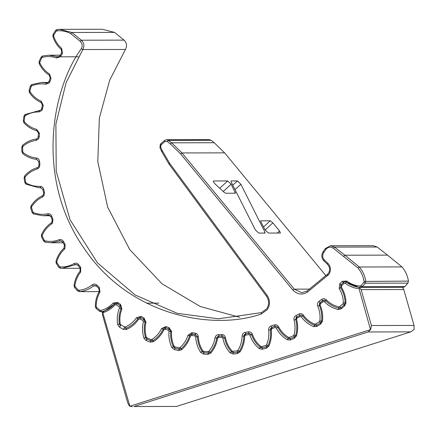 <?xml version="1.0" encoding="UTF-8"?>
<svg xmlns="http://www.w3.org/2000/svg" width="436" height="436" viewBox="0 0 436 436"><rect width="100%" height="100%" fill="white"/><g stroke="black" fill="none" stroke-linecap="round" stroke-linejoin="round"><path stroke-width="0.65" d="M360.131 286.043L360.921 285.711L363.842 282.294L364.071 281.438C363.243 276.348 361.221 271.868 358.005 268.004L333.306 248.204C330.575 246.504 328.134 246.885 325.986 249.343L323.697 252.591C322.16 255.251 322.4 257.714 324.417 259.992L327.877 263.246C330.902 266.658 331.262 270.358 328.951 274.348L307.32 292.196C302.006 295.205 297.194 294.491 292.878 290.054L180.564 153.848L170.383 143.918L167.288 141.493L164.868 141.558L160.911 145.068L160.715 147.188L162.372 150.861L169.653 163.304L267.164 295.461C270.189 300.153 270.238 304.878 267.312 309.642L261.338 313.953C214.131 330.679 129.601 317.037 83.549 247.528C35.986 179.158 51.017 90.448 81.281 48.767C82.736 45.971 82.36 43.486 80.153 41.3L70.768 33.643C66.436 31.332 61.819 30.395 56.909 30.82L56.2 31.234L53.77 35.109L53.666 35.992C55.219 40.94 57.879 45.077 61.656 48.401L62.479 53.192L60.604 56.669L56.571 58.004C51.917 56.364 47.175 56.146 42.357 57.345L41.698 57.906L39.861 62.081L39.878 62.975C42.112 67.618 45.333 71.291 49.535 73.989L51.023 78.6L49.868 81.848L49.377 82.807L45.867 84.279C41.028 83.39 36.313 83.919 31.714 85.865L31.141 86.519L29.915 90.939L30.062 91.816C32.929 96.062 36.629 99.185 41.169 101.196L43.295 105.517L41.97 110.417L38.995 111.948C34.09 111.823 29.501 113.088 25.228 115.736L24.754 116.477L24.165 121.034L24.432 121.878C27.866 125.628 31.97 128.135 36.744 129.41L39.458 133.351L39.256 136.817L38.553 138.882L36.112 140.387C31.245 141.035 26.885 143.003 23.037 146.294L22.672 147.101L22.737 151.701L23.124 152.496C27.048 155.657 31.457 157.494 36.357 158.006C38.221 158.35 39.3 159.505 39.594 161.478L39.889 164.933L39.202 167.566L37.289 168.955C32.564 170.367 28.531 172.999 25.19 176.853L24.945 177.708L25.659 182.248L26.155 182.973C30.482 185.485 35.103 186.608 40.019 186.346C41.911 186.39 43.142 187.366 43.714 189.268L44.494 192.641L43.894 195.835L42.488 197.028C38.019 199.159 34.406 202.397 31.643 206.735L31.523 207.618L32.869 211.994L33.463 212.637C38.096 214.441 42.826 214.828 47.649 213.793C49.524 213.542 50.881 214.31 51.715 216.103L52.963 219.319L52.538 223.047L51.601 223.968C47.48 226.78 44.368 230.546 42.254 235.271L42.254 236.165L44.205 240.28L44.881 240.819C49.72 241.876 54.451 241.517 59.073 239.735C60.893 239.195 62.343 239.74 63.422 241.381L65.111 244.362L64.926 248.596L64.419 249.179C60.746 252.608 58.201 256.82 56.778 261.823L56.909 262.706L59.416 266.467L60.163 266.897C65.095 267.181 69.722 266.08 74.044 263.595C75.766 262.772 77.276 263.088 78.573 264.538L80.665 267.224L80.665 272.091C77.515 276.059 75.591 280.626 74.894 285.798L75.145 286.648L78.164 289.978L78.96 290.283C83.876 289.793 88.295 287.978 92.214 284.839C93.805 283.754 95.342 283.831 96.83 285.062L99.277 287.384L99.964 292.202C97.413 296.616 96.154 301.44 96.198 306.661L96.569 307.462L100.018 310.279L100.852 310.459C105.643 309.2 109.758 306.71 113.191 302.987L117.785 302.486L120.532 304.399L121.895 309.053C119.993 313.822 119.431 318.787 120.211 323.943L120.69 324.678L124.505 326.924L125.35 326.967C129.912 324.967 133.629 321.861 136.495 317.648L140.964 316.427L143.956 317.888L145.962 322.275C144.757 327.289 144.905 332.287 146.403 337.262L146.981 337.916L151.069 339.535L151.913 339.448C156.143 336.75 159.374 333.099 161.614 328.477L165.86 326.569L169.026 327.545L171.626 331.567C171.146 336.712 171.997 341.633 174.182 346.32L174.847 346.871L179.12 347.83L179.943 347.612C183.741 344.287 186.423 340.162 187.981 335.24L191.911 332.684L195.175 333.153C197.028 333.556 198.075 334.75 198.32 336.723C198.571 341.889 200.108 346.62 202.936 350.909L203.672 351.356L208.026 351.634L208.811 351.285C212.098 347.399 214.163 342.898 215.013 337.791C215.477 335.856 216.654 334.81 218.54 334.646L221.831 334.597C223.723 334.701 224.927 335.715 225.445 337.633C226.426 342.701 228.611 347.138 232.012 350.936L232.802 351.258L237.151 350.849L237.876 350.386C240.574 346.026 241.985 341.252 242.1 336.063C242.285 334.08 243.299 332.859 245.141 332.401L248.389 331.834C250.275 331.643 251.605 332.455 252.39 334.27C254.079 339.126 256.869 343.17 260.772 346.391L261.595 346.587L265.84 345.503L266.489 344.925C268.543 340.189 269.257 335.251 268.636 330.101C268.543 328.112 269.372 326.744 271.127 326.003L274.26 324.934C276.097 324.449 277.53 325.043 278.56 326.711C280.915 331.251 284.25 334.81 288.561 337.382L289.406 337.448L293.444 335.704L294.006 335.033C295.368 330.03 295.379 325.033 294.038 320.04C293.662 318.084 294.289 316.601 295.919 315.593L298.867 314.045C300.611 313.277 302.115 313.637 303.369 315.13C306.339 319.245 310.138 322.242 314.765 324.112L315.615 324.041L319.359 321.681L319.822 320.934C320.46 315.768 319.762 310.824 317.73 306.099C317.081 304.224 317.495 302.66 318.961 301.407L321.659 299.412C323.278 298.377 324.809 298.497 326.264 299.777C329.785 303.38 333.965 305.745 338.805 306.868L339.628 306.666L343.001 303.745L343.35 302.933C343.252 297.728 341.862 292.943 339.186 288.594L339.742 283.76L342.124 281.362L346.729 280.997C350.718 284.01 355.187 285.694 360.131 286.043L360.637 287.422L403.284 287.34L404.962 286.566L407.905 283.122L408.445 281.116C407.556 275.699 405.404 270.963 401.987 266.914L359.34 266.995C362.752 271.045 364.905 275.781 365.799 281.198L365.259 283.204L362.316 286.648L360.479 287.417C355.275 287.046 350.582 285.28 346.402 282.119L345.061 281.667L343.47 282.348L340.799 285.084L340.718 287.842C343.524 292.382 344.98 297.407 345.094 302.9L344.277 304.802L340.881 307.74L338.957 308.214C333.862 307.031 329.474 304.546 325.785 300.764L324.182 300.077L322.858 300.529L320.138 302.54L319.604 303.091L319.359 305.527C321.49 310.459 322.22 315.653 321.555 321.109L320.476 322.858L316.705 325.229L314.732 325.398C309.865 323.425 305.876 320.28 302.764 315.958L300.938 315.005L296.927 316.83L296.093 317.561L295.733 319.659C297.139 324.875 297.134 330.128 295.701 335.415L294.393 336.974L290.322 338.728L288.349 338.581C283.814 335.867 280.315 332.134 277.846 327.371L275.835 326.112L275.111 326.237L271.955 327.316L270.805 328.183L270.369 329.927C271.029 335.306 270.276 340.494 268.113 345.497L266.598 346.833L262.325 347.928L260.396 347.476C256.292 344.08 253.36 339.835 251.599 334.744L249.054 333.191L245.779 333.763L244.291 334.706L243.844 336.096C243.729 341.513 242.253 346.527 239.408 351.138L237.718 352.223L233.167 352.637L231.494 351.879C227.919 347.879 225.619 343.219 224.595 337.905L222.349 335.971L218.981 336.025L217.155 336.995L216.736 338.025C215.858 343.366 213.689 348.092 210.223 352.201L208.397 353.007L204.015 352.729L202.293 351.694C199.323 347.176 197.71 342.206 197.448 336.794L195.448 334.521L191.824 334.025L189.992 335.001L189.66 335.676C188.036 340.821 185.218 345.154 181.213 348.669L179.294 349.182L175 348.217L173.446 346.925C171.146 341.988 170.253 336.826 170.759 331.431L169.103 328.869L165.249 327.785L163.217 329.104C160.884 333.932 157.489 337.775 153.025 340.625L151.058 340.827L146.943 339.197L145.591 337.677C144.016 332.434 143.864 327.185 145.128 321.932L143.853 319.141L139.852 317.435L137.994 318.443C135.007 322.858 131.105 326.123 126.293 328.237L124.315 328.134L126.293 328.237C131.105 326.123 135.007 322.858 137.994 318.443L139.852 317.435L143.853 319.141L145.128 321.932C143.864 327.185 144.016 332.434 145.591 337.677L146.943 339.197L151.058 340.827L153.025 340.625C157.489 337.775 160.884 333.932 163.217 329.104L164.59 327.883L165.249 327.785L169.103 328.869L170.759 331.431C170.253 336.826 171.146 341.988 173.446 346.925L175 348.217L179.294 349.182L181.213 348.669C185.218 345.154 188.036 340.821 189.66 335.676L191.17 334.129L195.448 334.521L197.448 336.794C197.71 342.206 199.323 347.176 202.293 351.694L204.015 352.729L208.397 353.007L210.223 352.201C213.689 348.092 215.858 343.366 216.736 338.025L218.327 336.129L222.349 335.971L224.595 337.905C225.619 343.219 227.919 347.879 231.494 351.879L233.342 352.631L237.718 352.223L239.408 351.138C242.253 346.527 243.729 341.513 243.844 336.096L245.468 333.834L249.054 333.191L251.599 334.744C253.36 339.835 256.292 344.08 260.396 347.476L262.325 347.928L266.598 346.833L268.113 345.497C270.276 340.494 271.029 335.306 270.369 329.927L271.955 327.316L275.111 326.237L275.835 326.112L277.846 327.371C280.315 332.134 283.814 335.867 288.349 338.581L290.322 338.728L294.393 336.974L295.701 335.415C297.134 330.128 297.139 324.875 295.733 319.659L296.927 316.83L300.938 315.005L302.764 315.958C305.876 320.28 309.865 323.425 314.732 325.398L316.705 325.229L320.476 322.858L321.555 321.109C322.22 315.653 321.49 310.459 319.359 305.527L320.138 302.54L323.528 300.181L325.785 300.764C329.474 304.546 333.862 307.031 338.957 308.214L340.881 307.74L344.277 304.802L345.094 302.9C344.98 297.407 343.524 292.382 340.718 287.842L341.072 284.763L343.47 282.348L345.061 281.667L358.425 287.193L359.885 287.956L359.046 288.714C353.95 288.191 349.334 286.365 345.203 283.237L343.95 283.335L341.53 285.771L341.377 287.09C344.336 291.929 345.868 297.188 345.966 302.873L344.685 305.859L341.268 308.813L338.238 309.56C332.897 308.312 328.297 305.712 324.438 301.75L323.185 301.652L320.449 303.679L320.111 304.955C322.351 310.209 323.12 315.648 322.417 321.283L320.727 324.035L316.928 326.422L313.827 326.684C308.721 324.613 304.541 321.316 301.287 316.792L300.061 316.498L297.069 318.073L296.556 319.283C298.028 324.825 298.017 330.33 296.524 335.791L294.464 338.243L290.371 340.009L287.27 339.78C282.512 336.93 278.844 333.017 276.266 328.03L275.094 327.545L271.911 328.635L271.236 329.752C271.906 335.464 271.121 340.903 268.87 346.07L266.483 348.173L262.189 349.274L259.153 348.56C254.853 344.996 251.779 340.549 249.932 335.213L248.842 334.548L245.544 335.126L244.716 336.123C244.574 341.878 243.026 347.132 240.067 351.89L237.413 353.591L233.009 354.005L230.11 352.828C226.36 348.626 223.951 343.742 222.878 338.183L221.891 337.355L218.55 337.404L217.591 338.26C216.638 343.928 214.359 348.882 210.768 353.116L207.901 354.386L203.487 354.103L200.783 352.479C197.672 347.737 195.977 342.533 195.704 336.865L194.848 335.889L191.535 335.415L190.467 336.112C188.717 341.568 185.769 346.108 181.616 349.732L178.602 350.533L174.275 349.563L171.833 347.536C169.43 342.353 168.492 336.941 169.021 331.295L168.312 330.199L165.102 329.207L163.947 329.725C161.451 334.848 157.892 338.87 153.27 341.802L150.175 342.124L146.033 340.483L143.907 338.096C142.261 332.597 142.098 327.093 143.422 321.594L142.877 320.4L139.842 318.918L138.626 319.25C135.433 323.915 131.345 327.338 126.358 329.512L123.246 329.338L119.399 327.076L117.627 324.373C116.777 318.678 117.393 313.212 119.48 307.985L119.11 306.715L116.319 304.769L115.066 304.911C111.621 308.644 107.539 311.26 102.809 312.748L129.884 406.216L370.507 329.632L359.046 288.714M115.545 303.32L117.486 303.625L120.254 305.554L121.121 308.519C119.126 313.517 118.538 318.727 119.355 324.161L120.478 325.877L119.355 324.161C118.538 318.727 119.126 313.517 121.121 308.519L120.254 305.554L117.486 303.625L116.205 303.216L114.564 303.947L115.545 303.32M129.557 406.036L127.775 403.066L102.542 315.07L102.465 312.481L102.809 312.748M102.465 312.481L114.564 303.947C110.984 307.843 106.662 310.459 101.604 311.795L99.664 311.38L96.193 308.541L95.321 306.672C95.282 301.172 96.607 296.109 99.283 291.482L98.847 288.419L96.378 286.076L94.825 285.438L93.446 285.934C89.353 289.221 84.709 291.128 79.521 291.657L99.195 291.63M179.12 347.83L179.294 349.182L179.752 349.231L179.294 349.182L178.602 350.533M208.026 351.634L208.517 353.013L207.901 354.386M338.805 306.868L338.957 308.214L339.453 308.268L338.957 308.214L338.238 309.56M361.106 289.613L371.407 325.523L414.053 325.441L403.752 289.531L361.106 289.613L359.885 287.956M176.536 406.439L410.777 331.883L368.126 331.965L133.89 406.521L176.536 406.439L133.89 406.521M414.053 325.441L414.026 329.551L410.777 331.883M370.682 329.289L371.407 325.523M368.126 331.965L370.507 329.632M129.884 406.216L132.413 406.744M402.897 287.874L403.752 289.531M99.206 291.619L79.521 291.657L77.663 290.937L74.627 287.591L74.033 285.602C74.769 280.157 76.791 275.361 80.099 271.203L80.099 268.107L77.99 265.404L76.202 264.505L62.152 268.32L60.528 268.276L58.789 267.273L56.266 263.486L55.961 261.426C57.459 256.161 60.135 251.73 63.988 248.144L64.43 245.081L62.73 242.078L60.746 240.879L50.75 242.787L45.055 242.171L43.48 240.912L41.513 236.764L41.502 234.682C43.731 229.712 47.006 225.755 51.328 222.807L51.922 222.224L52.195 219.848L50.936 216.61L48.347 215.139L42.908 215.738L33.447 213.929L32.068 212.436L30.711 208.026L30.994 205.966C33.899 201.399 37.698 198.004 42.385 195.769L43.278 195.012L43.66 192.979L42.875 189.578L40.641 187.714L39.077 187.763L25.958 184.183L24.808 182.488L24.089 177.915L24.661 175.921C28.182 171.866 32.417 169.103 37.365 167.631L38.586 166.743L39.022 165.07L38.728 161.587L36.668 159.374C31.545 158.857 26.912 156.927 22.765 153.592L21.865 151.733L21.8 147.101L22.65 145.221C26.705 141.76 31.283 139.694 36.384 139.013L37.937 138.059L38.586 133.252L36.858 130.746C31.872 129.427 27.561 126.789 23.931 122.838L23.304 120.865L23.893 116.276L24.999 114.543L39.463 110.57L41.355 109.594L42.45 105.218L41.098 102.465C36.352 100.373 32.466 97.092 29.435 92.617L29.092 90.563L30.324 86.115L31.665 84.584L41.731 82.48L46.527 82.922L48.761 81.984L50.238 78.099L49.29 75.166C44.892 72.354 41.513 68.496 39.147 63.596L39.104 61.514L40.951 57.312L42.488 56.004L48.827 55.203L58.157 56.822L59.988 55.846L61.776 52.511L61.253 49.464C57.301 45.993 54.505 41.643 52.86 36.428L53.11 34.357L55.59 30.411L57.236 29.446L59.569 29.337L71.907 32.471L81.39 40.21C84.148 42.941 84.617 46.047 82.796 49.541L66.07 82.769L55.884 124.058L56.217 171.299L70.038 219.733L97.484 262.886L135.127 294.987L177.256 313.342L218.36 318.792L261.426 312.623L266.701 308.819C269.279 304.617 269.235 300.448 266.565 296.306L169.054 164.149L161.625 151.45L159.968 147.777L160.295 144.245L164.476 140.49L166.547 139.705L168.503 140.387L171.599 142.812L181.986 152.943L294.3 289.144L301.723 292.703L307.042 291.041L328.335 273.525C330.259 270.2 329.959 267.115 327.441 264.276L323.981 261.017C321.457 258.172 321.158 255.093 323.087 251.768L325.37 248.52L330.608 245.74L334.521 247.098L344.898 255.213L387.544 255.131L377.167 247.016L373.26 245.659L330.608 245.74M326.052 275.857L224.633 152.862L214.245 142.73L211.149 140.305L209.193 139.624L166.547 139.705M255.245 229.734L231.058 181.758L231.08 180.94L237.429 180.929L240.879 184.281L265.001 232.257L264.984 233.069L258.701 233.08L255.245 229.734M235.326 193.208L225.592 193.23L224.028 192.232L215.28 184.145C213.618 182.428 212.997 181.371 213.411 180.973L227.706 180.945L231.14 184.259L235.473 193.159M260.597 220.85L270.287 220.785L272.871 222.861L279.547 230.955L280.392 233.042L268.413 233.064L264.984 229.767L260.537 220.992M239.68 317.283L200.238 306.497L161.969 283.754L129.699 249.528L107.643 207.084L97.789 161.571L99.359 118.107L109.665 80.229L125.443 49.459C127.263 45.965 126.794 42.859 124.037 40.128L114.554 32.395L102.22 29.256L59.569 29.337M401.987 266.914L387.544 255.131M343.682 256.324L344.898 255.213L359.34 266.995L358.005 268.004M70.768 33.643L71.907 32.471L114.554 32.395M48.805 215.09L48.347 215.139L47.649 213.793M47.328 82.922L46.925 82.96M244.716 336.123L242.1 336.063M245.141 332.401L245.779 333.763L245.544 335.126M248.389 331.834L249.054 333.191L248.842 334.548M240.067 351.89L237.876 350.386M252.39 334.27L249.932 335.213M237.413 353.591L237.718 352.223L237.151 350.849M260.772 346.391L260.396 347.476L259.153 348.56M233.009 354.005L233.342 352.631L232.802 351.258M261.595 346.587L262.325 347.928L262.189 349.274M230.11 352.828L231.494 351.879L232.012 350.936M265.84 345.503L266.598 346.833L266.483 348.173M222.878 338.183L225.445 337.633M266.489 344.925L268.87 346.07M221.891 337.355L222.3 335.976L221.831 334.597M268.636 330.101L271.236 329.752M218.55 337.404L218.981 336.025L218.54 334.646M271.127 326.003L271.955 327.316L271.911 328.635M217.591 338.26L215.013 337.791M274.26 324.934L275.111 326.237L275.094 327.545M210.768 353.116L210.223 352.201L208.811 351.285M278.56 326.711L276.266 328.03M288.561 337.382L288.349 338.581L287.27 339.78M203.487 354.103L204.015 352.729L203.672 351.356M289.406 337.448L290.322 338.728L290.371 340.009M200.783 352.479L202.936 350.909M293.444 335.704L294.393 336.974L294.464 338.243M195.704 336.865L198.32 336.723M294.006 335.033L296.524 335.791M194.848 335.889L195.448 334.521L195.175 333.153M294.038 320.04L296.556 319.283M191.535 335.415L192.162 334.052L191.911 332.684M295.919 315.593L296.927 316.83L297.069 318.073M190.467 336.112L187.981 335.24M298.867 314.045L299.897 315.272L300.061 316.498M181.616 349.732L181.213 348.669L179.943 347.612M303.369 315.13L301.287 316.792M314.765 324.112L314.732 325.398L313.827 326.684M174.275 349.563L175 348.217L174.847 346.871M315.615 324.041L316.705 325.229L316.928 326.422M171.833 347.536L174.182 346.32M319.359 321.681L320.476 322.858L320.727 324.035M169.021 331.295L171.626 331.567M319.822 320.934L322.417 321.283M168.312 330.199L169.103 328.869L169.026 327.545M317.73 306.099L320.111 304.955M165.102 329.207L165.92 327.888L165.86 326.569M318.961 301.407L320.138 302.54L320.449 303.679M163.947 329.725L161.614 328.477M321.659 299.412L322.858 300.529L323.185 301.652M153.27 341.802L153.025 340.625L151.913 339.448M326.264 299.777L325.785 300.764L324.438 301.75M150.175 342.124L151.058 340.827L151.069 339.535M146.033 340.483L146.943 339.197L146.981 337.916M339.628 306.666L340.881 307.74L341.268 308.813M143.907 338.096L146.403 337.262M343.001 303.745L344.277 304.802L344.685 305.859M143.422 321.594L145.962 322.275M343.35 302.933L345.966 302.873M142.877 320.4L143.853 319.141L143.956 317.888M339.186 288.594L341.377 287.09M139.842 318.918L140.839 317.67L140.964 316.427M339.742 283.76L341.072 284.763L341.53 285.771M138.626 319.25L136.495 317.648M342.124 281.362L343.47 282.348L343.95 283.335M126.358 329.512L126.293 328.237L125.35 326.967M346.729 280.997L346.402 282.119L345.203 283.237M123.246 329.338L124.315 328.134L124.505 326.924M119.399 327.076L120.478 325.877L120.69 324.678M117.627 324.373L120.211 323.943M119.48 307.985L121.895 309.053M119.11 306.715L120.254 305.554L120.532 304.399M113.191 302.987L114.564 303.947L115.066 304.911M116.319 304.769L117.486 303.625L117.785 302.486M159.968 147.777L160.715 147.188M266.565 296.306L267.164 295.461M327.877 263.246L327.441 264.276M55.53 30.498L56.179 31.272M60.157 55.563L60.871 56.228M40.951 57.312L41.698 57.906M49.072 81.374L49.868 81.848M30.324 86.115L31.141 86.519M41.758 108.635L42.608 108.913M23.893 116.276L24.754 116.477M38.384 136.746L39.256 136.817M21.8 147.101L22.672 147.101M39.022 165.07L39.889 164.933M24.089 177.915L24.945 177.708M43.66 192.979L44.494 192.641M52.195 219.848L52.963 219.319M64.43 245.081L65.111 244.362M80.099 268.107L80.665 267.224M292.878 290.054L294.3 289.144L309.794 289.117M224.633 152.862L181.986 152.943L180.564 153.848M125.443 49.459L82.796 49.541L81.281 48.767M56.571 58.004L57.421 56.696L58.887 56.691M40.761 187.72L40.019 186.346M49.263 215.139L48.347 215.139M61.531 241.026L59.961 241.026L59.073 239.735M77.303 264.799L75.106 264.805L74.044 263.595M96.214 285.929L93.446 285.934L92.214 284.839M100.852 310.459L101.604 311.795L103.081 311.789M360.921 285.711L362.316 286.648L404.962 286.566M407.905 283.122L365.259 283.204L363.842 282.294M364.071 281.438L408.445 281.116M80.153 41.3L81.39 40.21L124.037 40.128M170.383 143.918L171.599 142.812L214.245 142.73M211.149 140.305L168.503 140.387L167.288 141.493M377.167 247.016L334.521 247.098L333.306 248.204M240.879 184.281L235.031 189.638M264.112 233.069L265.001 232.257M232.786 185.18L237.429 180.929M219.728 188.254L227.706 180.945M231.14 184.259L223.232 191.497M234.394 193.213L235.326 192.358M272.871 222.861L265.104 229.979M277.263 233.047L279.547 230.955M263.524 226.976L270.287 220.785M99.664 311.38L100.018 310.279M96.193 308.541L96.569 307.462M95.321 306.672L96.198 306.661M99.283 291.482L99.964 292.202M98.847 288.419L99.277 287.384M96.378 286.076L96.83 285.062M79.521 291.657L78.96 290.283M77.663 290.937L78.164 289.978M74.627 287.591L75.145 286.648M74.033 285.602L74.894 285.798M80.099 271.203L80.665 272.091M77.99 265.404L78.573 264.538M60.528 268.276L60.163 266.897M58.789 267.273L59.416 266.467M56.266 263.486L56.909 262.706M55.961 261.426L56.778 261.823M63.988 248.144L64.419 249.179M62.73 242.078L63.422 241.381M45.055 242.171L44.881 240.819M43.48 240.912L44.205 240.28M41.513 236.764L42.254 236.165M41.502 234.682L42.254 235.271M51.328 222.807L51.601 223.968M50.936 216.61L51.715 216.103M33.447 213.929L33.463 212.637M32.068 212.436L32.869 211.994M30.711 208.026L31.523 207.618M30.994 205.966L31.643 206.735M42.385 195.769L42.488 197.028M42.875 189.578L43.714 189.268M25.958 184.183L26.155 182.973M24.808 182.488L25.659 182.248M24.661 175.921L25.19 176.853M37.365 167.631L37.289 168.955M38.728 161.587L39.594 161.478M36.668 159.374L36.357 158.006M22.765 153.592L23.124 152.496M21.865 151.733L22.737 151.701M22.65 145.221L23.037 146.294M36.384 139.013L36.112 140.387M38.586 133.252L39.458 133.351M36.858 130.746L36.744 129.41M23.931 122.838L24.432 121.878M23.304 120.865L24.165 121.034M24.999 114.543L25.228 115.736M39.463 110.57L38.995 111.948M42.45 105.218L43.295 105.517M41.098 102.465L41.169 101.196M29.435 92.617L30.062 91.816M29.092 90.563L29.915 90.939M31.665 84.584L31.714 85.865M46.527 82.922L45.867 84.279M50.238 78.099L51.023 78.6M49.29 75.166L49.535 73.989M39.147 63.596L39.878 62.975M39.104 61.514L39.861 62.081M42.488 56.004L42.357 57.345M61.776 52.511L62.479 53.192M61.253 49.464L61.656 48.401M52.86 36.428L53.666 35.992M53.11 34.357L53.77 35.109M57.236 29.446L56.909 30.82M325.986 249.343L325.37 248.52M323.697 252.591L323.087 251.768M324.417 259.992L323.981 261.017M261.426 312.623L261.338 313.953M327.899 275.563L327.458 274.538M307.32 292.196L307.042 291.041M169.054 164.149L169.653 163.304M161.625 151.45L162.372 150.861M160.846 143.635L161.238 144.703M164.476 140.49L164.868 141.558M158.851 303.134L146.474 303.156M48.827 55.203L60.359 55.181M41.731 82.48L48.309 82.464M38.711 110.559L39.741 110.559M39.077 187.763L41.071 187.758M42.908 215.738L50.353 215.722M50.75 242.787L63.111 242.765M62.152 268.32L80.224 268.282M103.005 311.865L101.054 311.865M60.495 56.816L78.371 56.784"/></g></svg>
